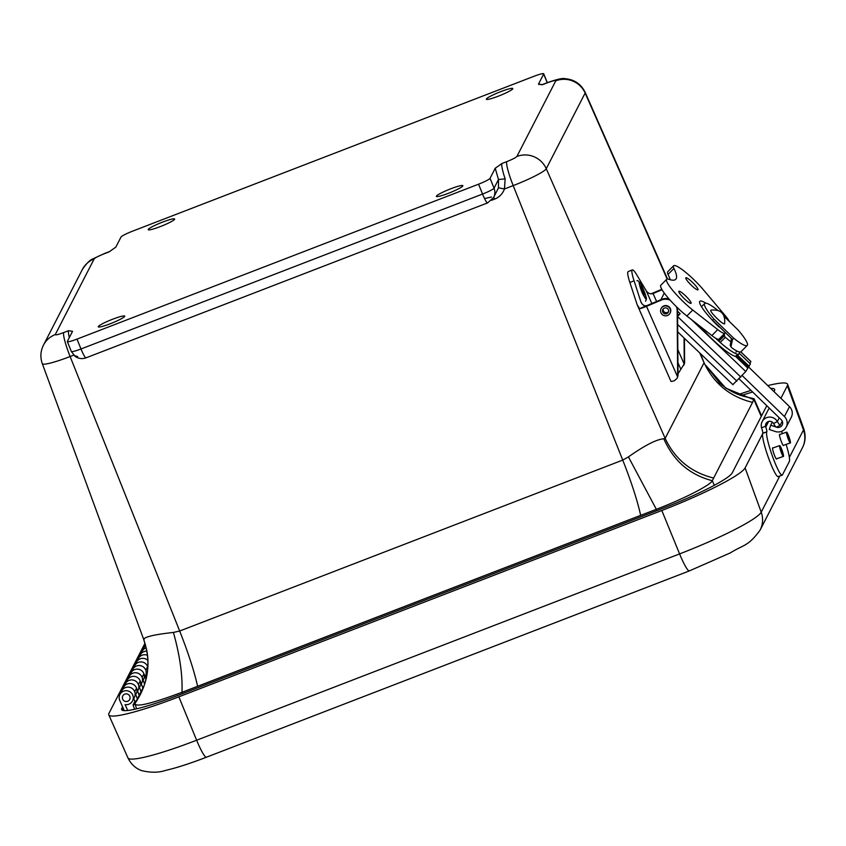 <?xml version="1.0" encoding="UTF-8"?>
<svg xmlns="http://www.w3.org/2000/svg" width="846" height="846" viewBox="0 0 846 846"><rect width="100%" height="100%" fill="white"/><g stroke="black" fill="none" stroke-linecap="round" stroke-linejoin="round"><path stroke-width="1.27" d="M448.475 193.269A14.266 1.66 158 0 1 436.409 196.367A14.266 1.66 158 0 1 449.015 189.483A14.266 1.66 158 0 1 462.857 185.686A14.266 1.66 158 0 1 448.475 193.269M160.264 226.601A14.266 1.66 158 0 1 148.198 229.7A14.266 1.66 158 0 1 160.793 222.815A14.266 1.66 158 0 1 174.646 219.008A14.266 1.66 158 0 1 160.264 226.601M110.329 323.722A14.266 1.66 158 0 1 98.263 326.82A14.266 1.66 158 0 1 110.858 319.936A14.266 1.66 158 0 1 124.711 316.14A14.266 1.66 158 0 1 110.329 323.722M498.41 96.148A14.266 1.66 158 0 1 486.344 99.236A14.266 1.66 158 0 1 498.95 92.351A14.266 1.66 158 0 1 512.792 88.555A14.266 1.66 158 0 1 498.41 96.148M541.038 84.769L542.73 84.42A22.853 3.046 68.9 0 0 542.455 84.695L538.521 84.04L543.682 73.993A11.432 1.332 -22 0 0 543.714 73.792A11.432 1.332 -22 0 0 534.048 76.267L132.494 231.191A11.432 1.332 -22 0 0 120.999 237.06L115.839 247.117L109.113 251.875A22.853 3.046 -111.1 0 1 109.388 251.6L110.266 251.167M69.319 337.586A22.853 3.046 -111.1 0 1 68.6 330.68L72.534 331.336L67.363 341.382A11.432 1.332 -22 0 0 67.342 341.594A11.432 1.332 -22 0 0 77.007 339.109L478.561 184.195A11.432 1.332 -22 0 0 490.056 178.316L495.217 168.269L501.942 163.5A22.853 3.046 68.9 0 0 505.157 178.876L498.506 179.5L498.484 187.801L504.449 188.975C502.661 193.787 499.394 197.171 494.624 199.117L491.611 200.28M478.561 184.195L482.548 194.051A11.432 1.332 -22 0 0 494.043 188.182A11.432 11.252 27.2 0 1 493.63 197.478L498.484 187.801M86.028 357.837C82.147 359.222 78.477 358.704 75.008 356.272L71.318 351.45A11.432 1.332 -22 0 0 80.994 348.975A11.432 1.523 68.9 0 0 86.028 357.837L487.582 202.913L493.63 197.478M699.737 352.962L704.062 362.754L700.499 353.681M505.157 178.876L504.449 188.975L513.194 185.602A22.853 3.046 -111.1 0 1 506.807 161.628L501.942 163.5M506.807 161.628C512.454 159.365 515.817 157.642 516.885 156.468A22.853 22.493 27.2 0 1 546.252 168.703A32.867 3.839 158 0 1 513.194 185.602L622.741 460.087L628.43 456.903C644.927 445.282 656.739 439.243 663.835 438.799L665.168 438.397L704.062 362.754C713.897 383.608 730.056 396.816 752.549 402.4L754.05 398.72L745.368 396.711C736.316 394.564 727.687 389.974 719.502 382.91L705.839 365.387L725.741 388.124L753.923 399.735L761.263 416.433M77.007 339.109L80.994 348.975L482.548 194.051A11.432 1.523 68.9 0 0 484.547 198.567A11.432 1.523 68.9 0 0 487.582 202.913M144.084 639.428L143.714 639.46C144.412 636.89 154.31 634.553 173.43 632.438L179.68 631.021L70.123 356.536A32.867 3.839 158 0 1 42.3 363.664C40.1 357.319 40.481 351.153 43.453 345.157A22.853 22.493 27.2 0 1 55.276 334.561C55.36 335.291 58.184 334.625 63.736 332.552A22.853 3.046 68.9 0 0 70.123 356.536L73.729 355.151M752.549 402.4L713.654 478.043C691.161 472.459 675.002 459.251 665.168 438.397L546.252 168.703L585.136 93.06A22.853 22.493 -152.8 0 0 555.78 80.825C555.695 80.095 552.872 80.761 547.32 82.823A22.853 3.046 -111.1 0 1 547.595 82.548C557.218 79.196 563.098 77.917 565.223 78.72C574.413 79.513 581.075 84.092 585.221 92.457A32.867 3.839 158 0 1 585.136 93.06L667.145 279.032M628.43 456.903L656.337 509.313C683.674 498.865 710.555 485.139 712.29 480.708C689.627 474.786 673.479 460.816 663.835 438.799M173.43 632.438C179.86 655.502 182.704 675.468 181.953 692.324L197.615 686.286C194.168 670.973 188.182 652.552 179.68 631.021L622.741 460.087C631.253 481.617 637.228 500.039 640.676 515.351L656.337 509.313L656.866 510.646M714.31 485.297L712.29 480.708L713.654 478.043M143.714 639.46C151.434 662.217 148.526 683.536 135.011 703.417L136.513 708.853M140.88 693.244L135.011 703.417C135.265 707.573 150.916 703.872 181.953 692.324L182.493 693.657M136.375 700.752L144.042 685.852M640.676 515.351L197.615 686.286M762.574 433.924L745.104 467.912A82.834 9.666 158 0 1 661.815 510.498L178.855 696.818A82.834 9.666 158 0 1 108.774 714.849A82.834 9.666 158 0 1 108.965 713.337L144.983 643.256M767.787 385.596A82.834 9.666 158 0 1 787.594 384.264A82.834 9.666 158 0 1 787.372 385.702L780.89 398.307M738.452 394.532A82.834 9.666 158 0 1 750.984 390.397M122.607 706.844L121.824 708.366A68.928 8.037 -22 0 0 121.655 709.635A68.928 8.037 -22 0 0 179.976 694.629L662.936 508.309A68.928 8.037 -22 0 0 732.245 472.872L766.783 405.71M774.016 391.635L774.513 390.662A68.928 8.037 -22 0 0 774.693 389.467A68.928 8.037 -22 0 0 770.664 388.388M752.686 392.047A68.928 8.037 -22 0 0 741.233 395.526M147.839 667.124L147.648 666.595A7.085 6.969 -152.8 0 0 134.715 665.686A7.085 6.969 27.2 0 1 147.839 667.187M145.004 676.663L145.47 675.764A7.085 6.969 -152.8 0 0 142.361 666.32A7.085 6.969 -152.8 0 0 132.864 669.281A7.085 6.969 27.2 0 1 145.798 670.201L147.119 673.776M145.998 679.338L143.947 673.797A7.085 6.969 -152.8 0 0 131.024 672.887A7.085 6.969 27.2 0 1 140.51 669.916A7.085 6.969 27.2 0 1 143.619 679.359M141.314 683.854L141.768 682.955A7.085 6.969 -152.8 0 0 138.659 673.522A7.085 6.969 -152.8 0 0 129.174 676.483A7.085 6.969 27.2 0 1 142.096 677.392L144.613 684.181M142.879 688.105L140.246 680.988A7.085 6.969 -152.8 0 0 127.323 680.078A7.085 6.969 27.2 0 1 136.809 677.117A7.085 6.969 27.2 0 1 139.928 686.561M137.612 691.055L138.078 690.156A7.085 6.969 -152.8 0 0 134.958 680.713A7.085 6.969 -152.8 0 0 125.472 683.674A7.085 6.969 27.2 0 1 138.406 684.583L141.028 691.711M139.178 695.306L136.555 688.179A7.085 6.969 -152.8 0 0 123.622 687.269A7.085 6.969 27.2 0 1 133.108 684.308A7.085 6.969 27.2 0 1 136.227 693.752M124.299 710.64L119.772 700.456A7.085 6.969 27.2 0 1 129.417 691.499A7.085 6.969 27.2 0 1 132.526 700.943L134.377 697.347A7.085 6.969 -152.8 0 0 131.257 687.904A7.085 6.969 -152.8 0 0 121.771 690.865A7.085 6.969 27.2 0 1 134.704 691.785L137.327 698.902M134.609 709.286L133.034 705.025L134.863 704.39M133.034 705.025L134.884 701.429L136.28 700.943M134.884 701.429L133.795 698.479M138.765 694.175L139.981 693.741M142.466 686.973L143.683 686.55M145.438 644.832L143.968 647.698A7.085 6.969 27.2 0 1 145.649 645.593A7.085 6.969 -152.8 0 0 143.968 647.698L142.117 651.304A7.085 6.969 27.2 0 1 146.21 647.867A7.085 6.969 -152.8 0 0 142.117 651.304L140.267 654.899A7.085 6.969 27.2 0 1 146.887 651.145A7.085 6.969 -152.8 0 0 140.267 654.899L138.416 658.495A7.085 6.969 27.2 0 1 147.5 655.333A7.085 6.969 -152.8 0 0 138.416 658.495L136.566 662.09A7.085 6.969 27.2 0 1 147.902 660.483A7.085 6.969 -152.8 0 0 136.566 662.09L119.921 694.471M132.526 700.943A7.085 6.969 27.2 0 1 125.081 704.591L127.704 710.492M124.658 694.175A3.881 3.828 -152.8 0 0 124.478 701.112A3.881 3.828 -152.8 0 0 129.036 695.095A3.881 3.828 -152.8 0 0 124.658 694.175M122.353 697.76A3.881 3.828 27.2 0 1 127.968 694.302A3.881 3.828 27.2 0 1 125.377 701.44A3.881 3.828 27.2 0 1 122.353 697.76M724.62 323.563C724.229 326.366 708.218 310.545 711.01 310.122C720.908 309.16 725.445 313.644 724.62 323.563M776.554 427.177L776.67 427.219A4.568 4.494 27.2 0 0 781.249 419.732L739.097 378.871M775.93 426.966L770.706 425.21L769.3 429.482L775.253 431.492A9.147 8.999 -152.8 0 0 784.411 416.528L742.228 375.635M748.562 366.963L789.498 406.651A9.147 8.999 27.2 0 1 791.296 417.237L786.209 427.124M772.292 422.133L770.706 425.21M677.075 378.342L677.953 376.11A5.488 5.404 -152.8 0 0 678.037 375.148L677.667 375.867A5.488 5.404 -152.8 0 1 677.583 376.83L677.075 378.342L674.495 380.637A9.147 1.026 -23.8 0 1 670.941 381.313L637.207 304.814L629.879 282.543A22.853 3.12 -112.9 0 1 628.155 271.651L632.322 269.885A22.853 3.12 -112.9 0 1 636.943 275.161L646.249 290.813C648.121 293.403 650.394 294.302 653.08 293.53L662.048 289.734M637.207 304.814L639.639 308.663L646.862 305.618C644.229 306.305 642.199 304.92 640.771 301.462L634.056 280.777A22.853 3.12 -112.9 0 1 632.322 269.885M641.078 302.255L641.448 303.005M677.583 376.83L646.492 306.337A9.147 1.026 156.2 0 1 639.639 308.663M677.836 349.662L684.171 364.023L678.016 373.773M684.425 338.326L684.615 362.342A5.488 5.404 -152.8 0 1 684.541 363.304L683.642 365.567M651.082 293.858A9.147 1.026 156.2 0 1 653.45 292.811L661.784 289.29M646.492 306.337L661.181 300.129A11.432 11.252 -152.8 0 1 670.095 300.14M669.017 298.924A11.432 11.252 27.2 0 0 661.551 299.41L646.862 305.618M677.667 375.867L677.149 310.577A11.432 11.252 -152.8 0 0 676.451 306.77M684.171 364.023A5.488 5.404 -152.8 0 0 684.245 363.061L684.615 362.342M677.265 307.553A11.432 11.252 27.2 0 1 677.519 309.858L678.037 375.148M684.054 337.966L684.245 363.061M677.572 316.425L680.152 313.686L678.852 315.019L677.551 313.771M660.895 299.685L664.004 293.636A9.274 9.137 27.2 0 1 664.3 293.107M680.152 313.686L677.53 311.18M678.714 314.881L677.572 316.087M750.37 363.886L745.77 371.542L732.932 384.57M740.821 351.873L750.899 361.506L749.926 363.452M747.631 367.925L735.512 356.335A30.17 5.108 -135.8 0 1 712.882 339.775A30.17 5.108 -135.8 0 1 700.721 326.842M739.108 351.904A30.17 5.108 -135.8 0 1 739.023 353.935L738.399 354.58A30.17 5.108 -135.8 0 1 737.247 354.886L749.165 366.276M739.023 353.935A30.17 5.108 -135.8 0 1 715.399 338.062M735.512 356.335L737.247 354.886M719.555 340.547A24.46 4.145 -135.8 0 1 718.18 339.32M718.931 326.577A8.735 1.481 -135.4 0 1 718.243 326.175M731.388 338.58A6.398 1.079 -135.4 0 1 729.982 337.068M723.986 334.064L724.631 334.995L719.375 340.388M729.939 341.118A26.607 4.494 44.6 0 1 725.339 337.268L724.197 335.841L724.631 334.995M719.438 340.261L718.762 339.288M670.201 279.73A85.943 14.53 44.6 0 0 668.033 274.421A25.687 4.346 -135.4 0 1 667.748 271.725L673.638 265.76A25.687 4.346 -135.4 0 1 703.248 289.618L725.033 315.399A17.375 2.94 -135.4 0 1 729.411 321.565M719.058 339.035A17.375 2.94 -135.4 0 1 718.963 339.161A17.375 2.94 -135.4 0 1 711.856 335.555L686.867 315.992A25.687 4.346 -135.4 0 1 667.854 297.57A25.687 4.346 -135.4 0 1 660.811 285.229L666.701 279.265A25.687 4.346 -135.4 0 1 668.425 279.159A85.943 14.53 -135.4 0 0 675.743 279.307A85.943 14.53 -135.4 0 0 673.924 268.457A25.687 4.346 -135.4 0 1 673.638 265.76M685.672 295.963A8.545 1.449 -135.4 0 1 691.066 303.312A8.545 1.449 -135.4 0 1 683.97 298.342A8.545 1.449 -135.4 0 1 678.894 291.31A8.545 1.449 -135.4 0 1 685.672 295.963M692.61 282.469A8.545 1.449 -135.4 0 1 698.003 289.818A8.545 1.449 -135.4 0 1 690.907 284.838A8.545 1.449 -135.4 0 1 685.842 277.805A8.545 1.449 -135.4 0 1 692.61 282.469M668.033 274.421L673.924 268.457M725.244 332.478L724.937 333.07A17.375 2.94 -135.4 0 1 724.853 333.197A17.375 2.94 -135.4 0 1 717.736 329.591L692.747 310.027A25.687 4.346 -135.4 0 1 673.733 291.606A25.687 4.346 -135.4 0 1 666.701 279.265M705.871 303.164A28.521 4.822 -135.4 0 0 699.875 301.282A28.521 4.822 -135.4 0 0 719.185 327.074L719.343 326.757M661.107 308.579L661.286 308.219A5.023 4.949 27.2 0 1 669.387 307.14A5.023 4.949 27.2 0 1 670.233 312.819L670.043 313.179A5.023 4.949 27.2 0 1 663.317 315.283A5.023 4.949 27.2 0 1 663.528 306.326A5.023 4.949 27.2 0 1 670.043 313.179M664.322 308.103A3.067 3.014 27.2 0 1 668.298 312.28A3.067 3.014 27.2 0 1 664.195 313.559A3.067 3.014 27.2 0 1 664.322 308.103M663.232 308.906A3.067 3.014 -152.8 0 0 668.541 311.635M717.397 310.038A29.874 5.055 44.6 0 0 704.686 303.46A29.874 5.055 44.6 0 0 713.855 318.963L733.757 338.252A29.874 5.055 44.6 0 0 747.208 345.432A29.874 5.055 44.6 0 0 738.04 329.929L724.504 316.806M733.757 338.252L732.509 339.521L730.976 346.775L732.139 348.066A29.874 5.055 44.6 0 0 740.98 351.746L747.208 345.432M732.509 339.521L712.607 320.222L713.855 318.963M731.462 338.506L730.214 345.432L730.976 346.775M641.659 287.132A4.748 0.645 -112.9 0 1 643.806 291.859A4.748 0.645 -112.9 0 1 644.409 294.81A4.748 0.645 -112.9 0 1 641.955 290.686A4.748 0.645 -112.9 0 1 640.708 286.054A4.748 0.645 -112.9 0 1 641.659 287.132M776.681 458.754A5.943 0.761 -109.1 0 1 776.554 459.04A5.943 0.761 -109.1 0 1 773.889 453.678A5.943 0.761 -109.1 0 1 772.673 447.809A5.943 0.761 -109.1 0 1 772.937 447.957M783.608 445.271A5.943 0.761 -109.1 0 1 783.491 445.556A5.943 0.761 -109.1 0 1 780.826 440.195A5.943 0.761 -109.1 0 1 779.6 434.326A5.943 0.761 -109.1 0 1 779.875 434.474M776.491 427.177A5.044 0.74 -118.6 0 1 776.438 427.241A5.044 0.74 -118.6 0 1 773.614 423.603A4.315 4.251 27.2 0 0 765.598 426.31L765.789 427.008A5.044 0.645 -109.1 0 1 766.846 431.82L766.793 431.936A23.032 2.972 70.9 0 0 772.271 455.73A23.032 2.972 70.9 0 0 782.148 475.188A23.032 2.972 70.9 0 0 782.434 474.913L789.371 461.43A23.032 2.972 70.9 0 0 786.135 444.393M782.391 433.596A23.032 2.972 70.9 0 0 781.514 431.354M766.793 431.936L762.743 433.342A23.032 2.972 70.9 0 0 768.231 457.126A23.032 2.972 70.9 0 0 778.098 476.594L782.148 475.188M762.743 433.342L762.806 433.226A5.044 0.645 70.9 0 0 761.738 428.414L761.527 427.727A8.64 8.502 27.2 0 1 777.337 421.509L773.593 423.56M762.151 421.646L768.157 409.982A8.64 8.502 27.2 0 1 769.363 408.216M782.264 421.202L780.245 425.136A5.044 0.74 -118.6 0 1 780.192 425.2A5.044 0.74 -118.6 0 1 777.368 421.562M788.007 438.44A5.711 0.74 -109.1 0 1 786.6 432.147A5.711 0.74 -109.1 0 1 789.159 437.308A5.711 0.74 -109.1 0 1 790.333 442.944A5.711 0.74 -109.1 0 1 788.007 438.44M788.853 436.8A4.748 0.613 70.9 0 0 786.907 433.057A4.748 0.613 70.9 0 0 787.89 437.742A4.748 0.613 70.9 0 0 790.016 442.035A4.748 0.613 70.9 0 0 788.853 436.8M781.07 451.923A5.711 0.74 -109.1 0 1 779.663 445.631A5.711 0.74 -109.1 0 1 782.233 450.791A5.711 0.74 -109.1 0 1 783.407 456.428A5.711 0.74 -109.1 0 1 781.07 451.923M781.916 450.284A4.748 0.613 70.9 0 0 779.98 446.54A4.748 0.613 70.9 0 0 780.953 451.225A4.748 0.613 70.9 0 0 783.089 455.518A4.748 0.613 70.9 0 0 781.916 450.284M104.248 253.758C98.601 256.01 95.238 257.734 94.17 258.908A22.853 22.493 -152.8 0 0 82.348 269.504C86.535 263.349 90.067 259.807 92.954 258.855L104.523 253.483A22.853 3.046 68.9 0 0 104.248 253.758L109.113 251.875M94.17 258.908L55.276 334.561M68.6 330.68L63.736 332.552M516.885 156.468L555.78 80.825M542.455 84.695L547.32 82.823M543.682 73.993L547.203 82.697M538.923 84.653L538.521 84.04M490.056 178.316L494.043 188.182L498.506 179.5L495.217 168.269M491.494 197.012L484.547 198.567M77.737 356.642L74.363 355.521M493.789 197.171L494.624 199.117M661.815 510.498L679.592 553.908A22.853 3.046 68.9 0 0 689.363 570.902L730.447 552.84C743.296 544.644 748.023 546.791 760.131 530.04A22.853 22.493 -152.8 0 0 761.22 512.168A81.174 9.475 158 0 1 679.592 553.908L196.632 740.229A81.174 9.475 158 0 1 127.947 757.9L108.774 714.849M760.131 530.04L802.389 447.83A22.853 22.493 -152.8 0 0 803.478 429.969L789.36 457.432M779.811 476.002L761.22 512.168L745.104 467.912M802.389 447.83C805.487 441.898 805.921 435.479 803.7 428.552A81.174 9.475 158 0 1 803.478 429.969L787.372 385.702M127.947 757.9C131.014 764.181 135.582 768.432 141.673 770.643C150.736 772.768 158.614 772.715 165.319 770.484L172.045 768.803C182.08 766.042 193.533 762.183 206.403 757.223A22.853 3.046 -111.1 0 1 196.632 740.229L178.855 696.818M121.824 708.366L122.723 710.397M147.648 666.595L145.798 670.201M143.947 673.797L142.096 677.392M140.246 680.988L138.406 684.583M136.555 688.179L134.704 691.785M784.411 416.528L789.498 406.651M634.056 280.777L629.879 282.543M680.607 368.74L677.932 362.68M651.843 303.513L646.249 290.813M661.551 299.41L661.181 300.129M653.08 293.53L656.591 301.504M677.519 309.858L677.149 310.577M740.736 351.915L750.878 361.612M677.572 316.563L740.853 377.073M745.77 371.542L691.298 319.46M750.381 363.907L739.298 353.311L750.381 363.886M736.898 381.134L677.635 324.473M748.35 367.185L736.232 355.595M725.339 337.268L720.21 342.461M724.197 335.841L719.005 341.097M686.867 315.992L692.747 310.027M711.856 335.555L717.736 329.591M640.93 284.468C644.049 288.549 648.459 304.729 644.187 296.396C641.057 292.314 636.647 276.134 640.93 284.468M768.623 421.498L765.789 427.008M762.806 433.226L766.846 431.82M765.598 426.31L761.527 427.727M777.337 421.509L779.251 417.797M71.318 351.45L67.342 341.594M43.453 345.157L82.348 269.504M547.299 82.654L543.714 73.792M542.73 84.42L547.595 82.548M585.221 92.457L667.536 279M42.3 363.664L143.746 639.576L146.495 649.178C149.15 661.16 148.23 673.649 143.746 686.645L140.838 693.329M104.523 253.483L109.388 251.6M754.05 398.72L761.58 415.82M206.403 757.223L689.363 570.902M803.7 428.552L787.594 384.264M677.688 331.886L732.996 384.75M735.978 352.158L737.035 351.079M724.853 333.197L718.963 339.161M704.686 303.46L701.493 306.696M645.614 301.218L646.323 299.146C647.127 299.727 644.155 289.522 640.771 284.097C638.793 281.253 637.524 280.132 636.953 280.724M780.192 425.2L776.438 427.241M783.216 445.408L790.333 442.944M779.483 434.611L786.6 432.147M776.29 458.892L783.407 456.428M772.546 448.094L779.663 445.631"/></g></svg>
